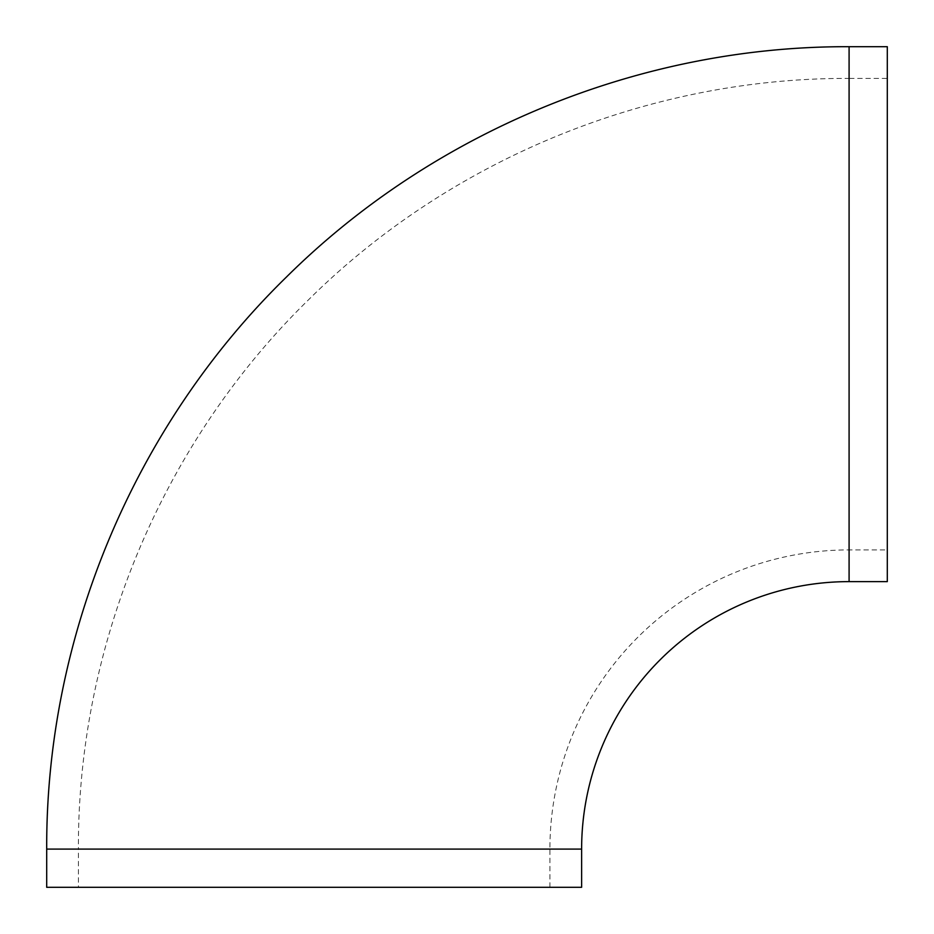 <?xml version="1.0" encoding="UTF-8"?>
<svg xmlns="http://www.w3.org/2000/svg" width="934" height="934" viewBox="0 0 934 934"><rect width="100%" height="100%" fill="white"/><g stroke="black" fill="none" stroke-linecap="round" stroke-linejoin="round"><path stroke-width="0.7" stroke-dasharray="4.67 3.5" d="M78.409 887.3L549.916 887.3L78.409 887.3L78.409 849.088L549.916 849.088A299.172 299.172 0 0 1 849.088 549.916L849.088 78.409L887.3 78.409L887.3 549.916L887.3 78.409M887.3 581.625L887.3 46.7M581.625 887.3L46.7 887.3M549.916 887.3L549.916 849.088L78.409 849.088C77.569 645.009 162.411 442.436 308.442 299.872C450.421 159.002 649.072 77.627 849.088 78.409L849.088 549.916L887.3 549.916M849.088 581.625L849.088 46.7M581.625 849.088L46.7 849.088"/><path stroke-width="1.4" d="M849.088 581.625L849.088 46.7L887.3 46.7L887.3 581.625L849.088 581.625A267.463 267.463 0 0 0 581.625 849.088L581.625 887.3L46.7 887.3L46.7 849.088L581.625 849.088M849.088 46.7C640.852 45.883 434.018 130.608 286.189 277.281C134.146 425.706 45.813 636.614 46.7 849.088"/></g></svg>
